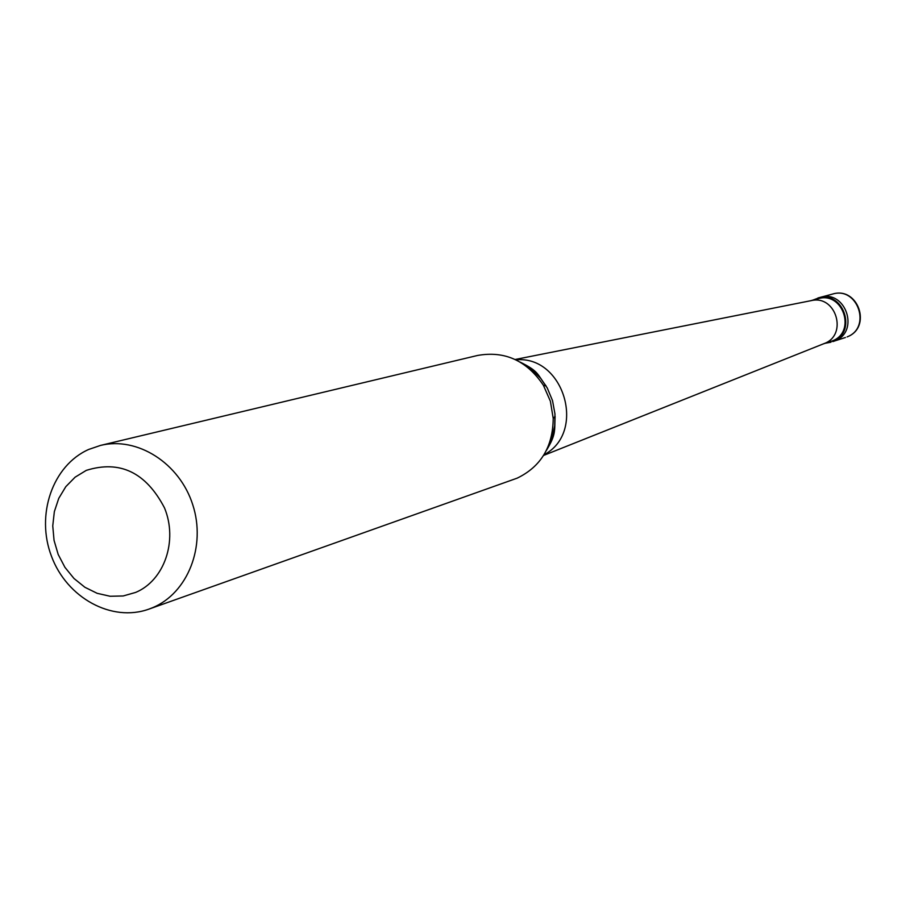 <?xml version="1.0" encoding="UTF-8"?>
<svg xmlns="http://www.w3.org/2000/svg" width="906" height="906" viewBox="0 0 906 906"><rect width="100%" height="100%" fill="white"/><g stroke="black" fill="none" stroke-linecap="round" stroke-linejoin="round"><path stroke-width="1.36" d="M832.557 294.076C858.208 286.047 872.342 327.519 847.144 336.885L847.099 336.896C871.844 327.768 857.699 286.115 832.557 294.076L820.157 297.383C845.638 289.32 859.998 331.607 834.913 340.871L833.214 341.494L834.913 340.871C859.998 331.607 845.638 289.32 820.157 297.383L812.557 300.214M845.423 337.519L832.682 341.585C857.835 332.309 843.441 289.909 817.892 297.995M823.316 343.906L832.388 340.882C856.714 331.902 842.773 290.894 818.073 298.742L810.542 300.758M823.656 343.77L824.381 343.476C847.959 334.835 836.102 294.903 811.629 300.543L810.893 300.69M543.996 454.744C586.907 432.604 563.951 355.061 515.91 359.852M148.969 609.104L517.145 478.164C540.848 466.703 552.875 446.805 553.215 418.47L550.395 401.245L543.385 385.254C526.714 360.543 504.767 350.622 477.53 355.469L100.498 445.424L88.629 449.478C52.503 465.537 35.594 514.925 51.495 556.318C66.885 597.903 111.778 622.569 148.969 609.104L152.661 607.666C187.802 593.09 206.33 546.216 192.751 504.755C179.592 463.147 137.372 436.307 100.498 445.424M135.651 592.422C164.337 580.497 178.074 540.735 164.496 507.892C145.934 472.377 119.852 459.874 86.263 470.384L75.119 477.179L65.81 486.658L58.765 498.334L54.349 511.641L52.752 525.888L54.054 540.395L58.188 554.461L64.949 567.36L73.998 578.492L84.915 587.292L97.157 593.317L110.124 596.261L123.171 595.967L135.651 592.422M830.983 342.219L825.309 343.261M547.688 447.655L552.264 437.122L554.721 425.729L554.97 414.042L552.524 400.611L547.269 388.017L540.689 378.346L532.422 370.124L522.864 363.782M811.629 300.543L515.163 359.489M520.067 362.06C539.195 371.562 536.93 373.918 546.137 386.047L543.385 385.254M553.215 418.47L555.095 416.307C554.393 431.086 556.307 434.155 546.284 450.622M824.347 343.487L543.566 455.446"/></g></svg>
